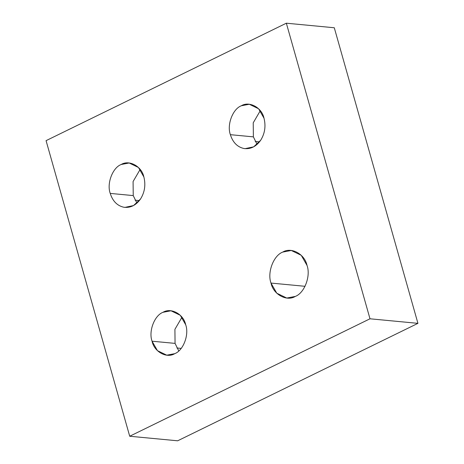 <?xml version="1.0" encoding="UTF-8"?>
<svg xmlns="http://www.w3.org/2000/svg" width="464" height="464" viewBox="0 0 464 464"><rect width="100%" height="100%" fill="white"/><g stroke="black" fill="none" stroke-linecap="round" stroke-linejoin="round"><path stroke-width="0.7" d="M305.051 286.305L270.993 283.069L276.776 293.207L286.752 298.045L295.284 296.426C304.483 293.062 310.944 276.022 307.035 265.449L301.246 255.31L291.276 250.473L282.738 252.085C273.54 255.455 267.078 272.49 270.993 283.069L305.051 286.305M259.498 141.868L255.206 141.462L259.498 141.868M257.091 144.414L253.379 136.868L230.37 134.682C232.806 142.373 237.301 146.978 243.849 148.492L245.079 148.66L253.663 146.833L260.669 140.267C264.874 133.499 265.988 126.156 264.01 118.239L258.61 108.773L249.301 104.261L241.332 105.769C232.748 108.912 226.722 124.81 230.37 134.682L253.379 136.868L253.228 122.815L260.298 110.693L253.228 122.815L253.379 136.868L257.091 144.414M136.95 203.139L133.238 195.593L110.229 193.407C112.665 201.098 117.16 205.703 123.708 207.217L124.938 207.385L133.522 205.558L140.528 198.992C144.739 192.218 145.847 184.875 143.869 176.964L138.469 167.498L129.16 162.986L121.191 164.494C112.613 167.637 106.581 183.535 110.229 193.407L133.238 195.593L136.95 203.139M139.357 200.593L135.065 200.187L139.357 200.593M181.18 348.394L176.888 347.983L181.18 348.394M178.773 350.935L175.061 343.389L152.053 341.202L157.453 350.668L166.762 355.18L174.725 353.672C183.309 350.529 189.341 334.631 185.693 324.759L180.293 315.294L170.984 310.781L163.015 312.289C154.431 315.433 148.405 331.331 152.053 341.202L175.061 343.389L174.911 329.336L181.981 317.214L174.911 329.336L175.061 343.389L178.773 350.935M140.157 169.418L133.087 181.54L133.238 195.593L133.087 181.54L140.157 169.418M286.346 23.2L369.994 318.791L417.931 323.35L334.289 27.759L286.346 23.2L334.289 27.759L417.931 323.35L369.994 318.791L129.711 436.241L177.654 440.8L417.931 323.35L177.654 440.8L129.711 436.241L46.069 140.65L286.346 23.2L46.069 140.65L129.711 436.241L369.994 318.791L286.346 23.2M185.693 324.759C189.341 334.631 183.309 350.529 174.725 353.672C166.669 358.666 154.199 351.811 152.053 341.202C148.405 331.331 154.431 315.433 163.015 312.289C171.077 307.296 183.547 314.157 185.693 324.759M143.869 176.964C145.847 184.875 144.739 192.218 140.528 198.992C135.958 205.395 130.349 208.133 123.708 207.217C117.16 205.703 112.665 201.098 110.229 193.407C106.581 183.535 112.613 167.637 121.191 164.494C129.253 159.5 141.723 166.361 143.869 176.964M264.01 118.239C265.988 126.156 264.874 133.499 260.669 140.267C256.099 146.67 250.49 149.408 243.849 148.492C237.301 146.978 232.806 142.373 230.37 134.682C226.722 124.81 232.748 108.912 241.332 105.769C249.394 100.775 261.864 107.636 264.01 118.239M307.035 265.449C310.944 276.022 304.483 293.062 295.284 296.426C286.648 301.774 273.29 294.431 270.993 283.069C267.078 272.49 273.54 255.455 282.738 252.085C291.375 246.738 304.732 254.086 307.035 265.449"/></g></svg>

